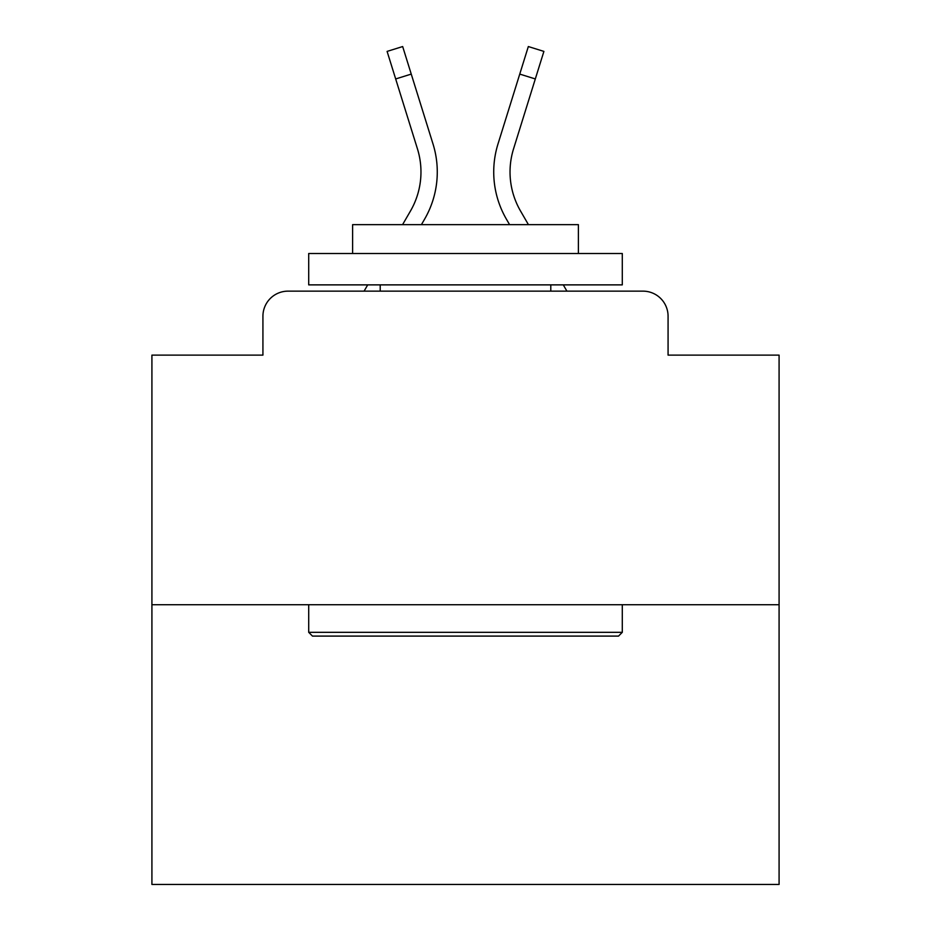 <?xml version="1.0" encoding="UTF-8"?>
<svg xmlns="http://www.w3.org/2000/svg" width="931" height="931" viewBox="0 0 931 931"><rect width="100%" height="100%" fill="white"/><g stroke="black" fill="none" stroke-linecap="round" stroke-linejoin="round"><path stroke-width="1.4" d="M262.926 316.237L262.926 355.118L262.926 316.237A25.09 25.09 0 0 1 288.016 291.147L364.079 291.147L367.71 284.874M779.084 604.731L151.916 604.731L151.916 884.45L779.084 884.45L779.084 355.118L668.074 355.118L668.074 316.237A25.09 25.09 0 0 0 642.984 291.147L288.016 291.147M151.916 604.731L151.916 355.118L262.926 355.118M563.29 284.874L566.921 291.147L642.984 291.147M668.074 355.118L668.074 316.237M402.564 224.662L410.501 210.953A77.773 77.773 0 0 0 417.449 148.867L387.098 51.403L402.669 46.55L433.02 144.014A94.078 94.078 0 0 1 424.617 219.122L421.406 224.662M519.754 74.096L497.98 144.014L528.331 46.55L543.902 51.403L535.313 78.949L519.754 74.096L497.98 144.014A94.078 94.078 0 0 0 506.383 219.122L509.594 224.662M410.501 210.953A77.773 77.773 0 0 0 417.449 148.867A77.773 77.773 0 0 1 410.501 210.953A77.773 77.773 0 0 0 417.449 148.867A77.773 77.773 0 0 1 410.501 210.953A77.773 77.773 0 0 0 417.449 148.867A77.773 77.773 0 0 1 410.501 210.953A77.773 77.773 0 0 0 417.449 148.867A77.773 77.773 0 0 1 410.501 210.953A77.773 77.773 0 0 0 417.449 148.867A77.773 77.773 0 0 1 410.501 210.953A77.773 77.773 0 0 0 417.449 148.867A77.773 77.773 0 0 1 410.501 210.953A77.773 77.773 0 0 0 417.449 148.867A77.773 77.773 0 0 1 410.501 210.953A77.773 77.773 0 0 0 417.449 148.867A77.773 77.773 0 0 1 410.501 210.953A77.773 77.773 0 0 0 417.449 148.867A77.773 77.773 0 0 1 410.501 210.953A77.773 77.773 0 0 0 417.449 148.867A77.773 77.773 0 0 1 410.501 210.953A77.773 77.773 0 0 0 417.449 148.867A77.773 77.773 0 0 1 410.501 210.953A77.773 77.773 0 0 0 417.449 148.867A77.773 77.773 0 0 1 410.501 210.953A77.773 77.773 0 0 0 417.449 148.867A77.773 77.773 0 0 1 410.501 210.953A77.773 77.773 0 0 0 417.449 148.867A77.773 77.773 0 0 1 410.501 210.953A77.773 77.773 0 0 0 417.449 148.867A77.773 77.773 0 0 1 410.501 210.953M411.246 74.096L433.02 144.014L411.246 74.096L433.02 144.014L411.246 74.096L433.02 144.014L411.246 74.096L433.02 144.014L411.246 74.096L433.02 144.014L411.246 74.096L433.02 144.014L411.246 74.096L433.02 144.014L411.246 74.096L433.02 144.014L411.246 74.096L433.02 144.014L411.246 74.096L433.02 144.014L411.246 74.096L433.02 144.014L411.246 74.096L433.02 144.014L411.246 74.096L433.02 144.014L411.246 74.096L433.02 144.014L411.246 74.096L433.02 144.014L411.246 74.096L395.687 78.949M528.436 224.662L520.499 210.953A77.773 77.773 0 0 1 513.551 148.867L535.313 78.949M520.499 210.953A77.773 77.773 0 0 1 513.551 148.867A77.773 77.773 0 0 0 520.499 210.953A77.773 77.773 0 0 1 513.551 148.867A77.773 77.773 0 0 0 520.499 210.953A77.773 77.773 0 0 1 513.551 148.867A77.773 77.773 0 0 0 520.499 210.953A77.773 77.773 0 0 1 513.551 148.867A77.773 77.773 0 0 0 520.499 210.953A77.773 77.773 0 0 1 513.551 148.867A77.773 77.773 0 0 0 520.499 210.953A77.773 77.773 0 0 1 513.551 148.867A77.773 77.773 0 0 0 520.499 210.953A77.773 77.773 0 0 1 513.551 148.867A77.773 77.773 0 0 0 520.499 210.953A77.773 77.773 0 0 1 513.551 148.867A77.773 77.773 0 0 0 520.499 210.953A77.773 77.773 0 0 1 513.551 148.867A77.773 77.773 0 0 0 520.499 210.953A77.773 77.773 0 0 1 513.551 148.867A77.773 77.773 0 0 0 520.499 210.953A77.773 77.773 0 0 1 513.551 148.867A77.773 77.773 0 0 0 520.499 210.953A77.773 77.773 0 0 1 513.551 148.867A77.773 77.773 0 0 0 520.499 210.953A77.773 77.773 0 0 1 513.551 148.867A77.773 77.773 0 0 0 520.499 210.953A77.773 77.773 0 0 1 513.551 148.867A77.773 77.773 0 0 0 520.499 210.953A77.773 77.773 0 0 1 513.551 148.867M618.533 636.094L312.467 636.094L308.708 632.324L622.292 632.324L618.533 636.094M308.708 253.511L622.292 253.511L622.292 284.874L308.708 284.874L308.708 253.511M578.395 253.511L578.395 224.662L352.605 224.662L352.605 253.511M308.708 604.731L308.708 632.324M622.292 604.731L622.292 632.324M380.209 284.874L380.209 291.147M550.791 284.874L550.791 291.147"/></g></svg>
